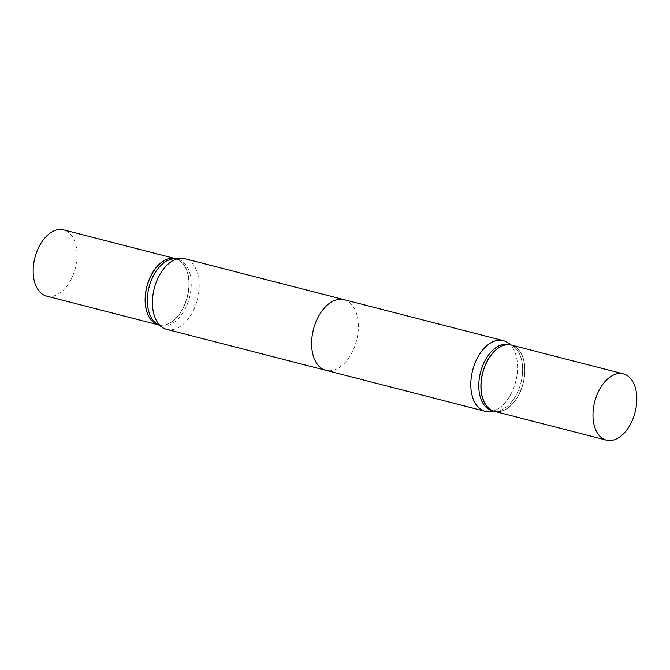 <?xml version="1.0" encoding="UTF-8"?>
<svg xmlns="http://www.w3.org/2000/svg" width="670" height="670" viewBox="0 0 670 670"><rect width="100%" height="100%" fill="white"/><g stroke="black" fill="none" stroke-linecap="round" stroke-linejoin="round"><path stroke-width="0.5" stroke-dasharray="3.35 2.51" d="M46.565 296.106A34.204 20.871 104.4 0 0 76.681 260.772A34.204 20.871 104.4 0 0 63.616 229.852M158.589 324.925A34.204 20.871 104.4 0 0 188.647 289.582A34.204 20.871 104.4 0 0 175.632 258.679M517.215 373.6A36.482 22.261 104.4 0 0 507.533 342.538A36.482 22.261 104.4 0 1 517.215 373.6A36.482 22.261 104.4 0 1 489.745 411.673A36.482 22.261 104.4 0 0 517.215 373.6M344.087 299.674A36.482 22.261 -75.6 0 1 358.023 332.647A36.482 22.261 -75.6 0 1 325.913 370.326M522.298 375.426A34.204 20.871 104.4 0 0 513.22 346.298A34.204 20.871 104.4 0 0 509.233 344.514A34.204 20.871 104.4 0 1 513.22 346.298L511.336 345.05L513.22 346.298A34.204 20.871 104.4 0 1 522.298 375.426A34.204 20.871 104.4 0 1 496.537 411.12A34.204 20.871 104.4 0 0 522.298 375.426M524.426 375.971A34.204 20.871 104.4 0 0 523.84 361.055A34.204 20.871 104.4 0 0 511.411 345.075A34.204 20.871 104.4 0 1 523.84 361.055A34.204 20.871 104.4 0 1 524.426 375.971A34.204 20.871 104.4 0 1 512.96 403.323A34.204 20.871 104.4 0 0 524.426 375.971M524.442 376.012A34.061 20.778 104.4 0 0 523.856 361.163A34.061 20.778 104.4 0 0 501.688 346.323A34.061 20.778 104.4 0 0 481.445 380.409A34.061 20.778 104.4 0 0 490.005 409.085A34.061 20.778 104.4 0 0 513.027 403.24A34.061 20.778 104.4 0 0 524.442 376.012A34.061 20.778 104.4 0 0 523.856 361.163A34.061 20.778 104.4 0 0 501.688 346.323A34.061 20.778 104.4 0 0 481.445 380.409A34.061 20.778 104.4 0 0 490.005 409.085A34.061 20.778 104.4 0 0 513.027 403.24A34.061 20.778 104.4 0 0 524.442 376.012M494.368 411.321A34.204 20.871 104.4 0 0 512.96 403.323A34.204 20.871 104.4 0 1 494.368 411.321M492.182 410.76A34.204 20.871 104.4 0 0 496.537 411.12L494.293 411.305L496.537 411.12A34.204 20.871 104.4 0 1 492.182 410.76M524.535 376.004A34.204 20.871 104.4 0 0 511.47 345.092A34.204 20.871 104.4 0 1 524.535 376.004A34.204 20.871 104.4 0 1 494.427 411.338A34.204 20.871 104.4 0 0 524.535 376.004M156.78 323.702A34.204 20.871 104.4 0 0 160.767 325.486A34.204 20.871 104.4 0 0 190.883 290.152A34.204 20.871 104.4 0 0 177.818 259.24A34.204 20.871 104.4 0 0 173.463 258.88M166.721 329.372A36.482 22.261 104.4 0 0 198.839 291.684A36.482 22.261 104.4 0 0 184.903 258.712M158.639 324.942A34.204 20.871 104.4 0 0 188.756 289.608A34.204 20.871 104.4 0 0 175.691 258.695L177.818 259.24M146.152 308.895A34.061 20.778 104.4 0 0 168.329 323.669A34.061 20.778 104.4 0 0 188.555 289.591A34.061 20.778 104.4 0 0 180.012 260.932A34.061 20.778 104.4 0 0 157.006 266.719M158.664 324.95L160.767 325.486"/><path stroke-width="1" d="M175.632 258.679A34.204 20.871 104.4 0 0 175.573 258.662L63.616 229.852A34.204 20.871 104.4 0 0 33.5 265.186A34.204 20.871 104.4 0 0 46.565 296.106L158.53 324.908A34.204 20.871 104.4 0 0 158.589 324.925M175.573 258.662A34.204 20.871 104.4 0 0 145.465 293.996A34.204 20.871 104.4 0 0 158.53 324.908M507.533 342.538A36.482 22.261 104.4 0 0 503.279 340.628A36.482 22.261 104.4 0 0 471.161 378.316A36.482 22.261 104.4 0 0 485.097 411.288A36.482 22.261 104.4 0 0 489.745 411.673A36.482 22.261 104.4 0 1 485.097 411.288L325.913 370.326A36.482 22.261 -75.6 0 1 311.977 337.353A36.482 22.261 -75.6 0 1 344.087 299.674L503.279 340.628A36.482 22.261 104.4 0 0 471.161 378.316A36.482 22.261 104.4 0 0 485.097 411.288L166.721 329.372A36.482 22.261 104.4 0 1 162.467 327.463A36.482 22.261 104.4 0 1 152.785 296.4A36.482 22.261 104.4 0 1 180.255 258.327A36.482 22.261 104.4 0 1 184.903 258.712L503.279 340.628A36.482 22.261 104.4 0 1 507.533 342.538L511.336 345.05L507.533 342.538M509.233 344.514A34.204 20.871 104.4 0 0 479.117 379.848A34.204 20.871 104.4 0 0 492.182 410.76A34.204 20.871 104.4 0 1 479.117 379.848A34.204 20.871 104.4 0 1 509.233 344.514L511.361 345.058A34.204 20.871 104.4 0 0 481.244 380.392A34.204 20.871 104.4 0 0 494.309 411.305A34.204 20.871 104.4 0 0 494.368 411.321A34.204 20.871 104.4 0 1 494.309 411.305L492.182 410.76L494.309 411.305L489.745 411.673L494.293 411.305A34.204 20.871 104.4 0 1 481.244 380.392A34.204 20.871 104.4 0 1 511.361 345.058L509.233 344.514M636.5 404.814A34.204 20.871 104.4 0 0 623.435 373.894A34.204 20.871 104.4 0 0 593.319 409.228A34.204 20.871 104.4 0 0 606.384 440.148A34.204 20.871 104.4 0 0 636.5 404.814A34.204 20.871 104.4 0 0 623.435 373.894A34.204 20.871 104.4 0 0 593.319 409.228A34.204 20.871 104.4 0 0 606.384 440.148A34.204 20.871 104.4 0 0 636.5 404.814M511.47 345.092A34.204 20.871 104.4 0 0 481.353 380.418A34.204 20.871 104.4 0 0 494.427 411.338A34.204 20.871 104.4 0 1 481.353 380.418A34.204 20.871 104.4 0 1 511.47 345.092L623.435 373.894L511.47 345.092M180.255 258.327L173.463 258.88A34.204 20.871 104.4 0 0 147.702 294.574A34.204 20.871 104.4 0 0 156.78 323.702L162.467 327.463M175.691 258.695L175.708 258.695A34.204 20.871 104.4 0 0 157.04 266.677A34.204 20.871 104.4 0 0 145.574 294.029A34.204 20.871 104.4 0 0 146.161 308.945A34.204 20.871 104.4 0 0 158.639 324.942L158.664 324.95M157.006 266.719A34.061 20.778 104.4 0 0 156.973 266.76A34.061 20.778 104.4 0 0 145.558 293.988A34.061 20.778 104.4 0 0 146.144 308.837A34.061 20.778 104.4 0 0 146.152 308.895M606.384 440.148L494.427 411.338L606.384 440.148"/></g></svg>
